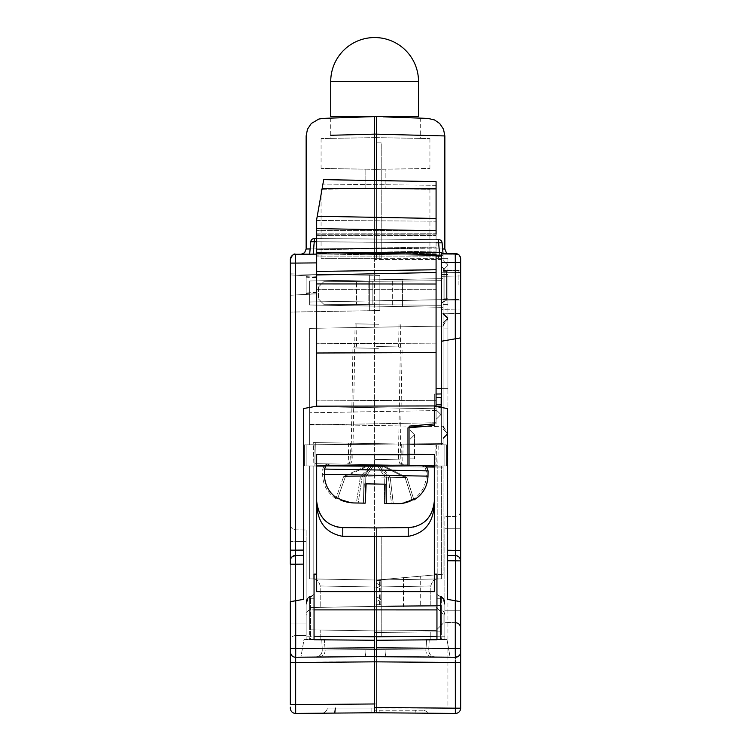 <?xml version="1.0" encoding="UTF-8"?>
<svg xmlns="http://www.w3.org/2000/svg" width="751" height="751" viewBox="0 0 751 751"><rect width="100%" height="100%" fill="white"/><g stroke="black" fill="none" stroke-linecap="round" stroke-linejoin="round"><path stroke-width="0.56" stroke-dasharray="3.75 2.82" d="M376.382 116.555L374.618 116.555L374.618 188.341L374.618 116.536L420.269 118.132L400.546 117.438L420.269 118.132L420.269 138.4M330.731 116.555L418.514 116.555M436.425 444.686L436.059 465.751L313.167 463.611L313.543 442.546L436.425 444.686L313.543 442.546L313.167 463.611L436.059 465.751L436.425 444.686M374.984 443.616L348.652 443.156L374.984 443.616M374.608 464.681L421.133 465.489L374.608 464.681M395.167 503.668L384.474 503.48L395.167 503.668C401.212 503.78 406.807 502.297 411.933 499.208L405.118 477.505L388.408 477.214L405.118 477.505L379.875 464.775L378.119 464.738L379.875 464.775L405.118 477.505L411.933 499.208C406.798 502.297 401.212 503.78 395.167 503.668L384.474 503.48L391.496 503.611L388.408 477.214L378.119 464.738L376.805 464.719L378.119 464.738L388.408 477.214L384.756 477.148L388.408 477.214L391.496 503.611L395.167 503.668M384.474 503.48L384.756 477.148L364.038 476.791L384.756 477.148L376.805 464.719L371.097 464.616L360.396 476.725L343.676 476.434L360.396 476.725L356.387 502.992L363.409 503.114L364.038 476.791L363.409 503.114L364.038 476.791L372.421 464.644L376.805 464.719L384.756 477.148L376.805 464.719L384.756 477.148L384.474 503.48M363.522 498.364L364.357 483.813L384.193 484.16L384.521 498.73L384.193 484.16L364.357 483.813L363.522 498.364L364.038 476.791L372.421 464.644L364.038 476.791L360.396 476.725L364.038 476.791L372.421 464.644L369.342 464.587L343.676 476.434L369.342 464.587L371.097 464.616L360.396 476.725L356.387 502.992L352.707 502.926L363.409 503.114L352.707 502.926C346.662 502.832 341.132 501.142 336.11 497.885L343.676 476.434L336.11 497.885C341.132 501.142 346.662 502.832 352.707 502.926L363.409 503.114L363.522 498.364M384.193 484.16L374.28 483.991L384.193 484.16L384.399 498.739L384.193 484.16M364.357 483.813L374.28 483.991L364.357 483.813L363.644 498.382L364.357 483.813M376.645 348.304L352.942 347.891L376.645 348.304M376.673 346.549L398.621 346.934L376.673 346.549M377.068 324.235L355.12 323.859L377.068 324.235M407.981 465.263L437.833 465.78L438.199 444.714L437.833 465.78L314.941 463.639L315.317 442.574L438.199 444.714L315.317 442.574L314.941 463.639L402.592 465.169M376.758 443.644L403.09 444.104L376.758 443.644M376.392 464.709L329.867 463.902L376.392 464.709M396.941 503.705L393.271 503.639L390.182 477.242L386.53 477.176L386.296 498.758L385.967 484.198L386.174 498.777L385.967 484.198L376.054 484.019L366.131 483.851L385.967 484.198L366.131 483.851L365.296 498.392L365.812 476.819L386.53 477.176L386.249 503.517L386.53 477.176L386.249 503.517L397.091 503.705M413.707 499.237L406.892 477.533L390.182 477.242L406.892 477.533L381.658 464.803L379.903 464.775L381.658 464.803L406.892 477.533L413.707 499.237L400.152 503.602M400.067 503.611L398.95 503.677M393.271 503.639L390.182 477.242L379.903 464.775L378.579 464.747L379.903 464.775L390.182 477.242L365.812 476.819L365.183 503.151L365.812 476.819L374.195 464.672L372.881 464.653L362.17 476.754L345.451 476.463L362.17 476.754L358.161 503.029L365.183 503.151L358.161 503.029L362.17 476.754L365.812 476.819L374.195 464.672L378.579 464.747L374.195 464.672L365.812 476.819L362.17 476.754L372.881 464.653L371.125 464.616L345.451 476.463L371.125 464.616L374.195 464.672L365.812 476.819L365.183 503.151L358.161 503.029M337.884 497.913L345.451 476.463L337.884 497.913L341.264 499.856M354.481 502.963L351.017 502.719M378.42 348.333L354.716 347.92L378.42 348.333M378.448 346.577L400.396 346.962L378.448 346.577M378.842 324.272L356.894 323.888L378.842 324.272M386.53 477.176L378.579 464.747L386.53 477.176M455.266 254.439L455.294 253.575L441.344 253.819L441.344 259.508L374.618 259.508L441.344 259.508L441.344 254.195L374.618 253.613L374.618 656.581L374.618 116.536L400.536 117.438M443.099 438.143L443.099 443.634L443.099 438.143L447.925 433.027L447.925 433.871L447.925 432.576L447.925 708.09L376.382 708.09L376.382 712.727L374.618 712.746L374.618 710.249L374.618 712.746L374.618 710.249L376.129 710.249L374.618 710.211L376.129 710.249M374.618 710.211L374.618 661.828L460.654 662.532L460.654 655.088M376.382 649.596L428.746 650.066L429.243 639.204L446.986 639.514L450.102 657.219L432.97 657.069L450.102 657.219L446.986 639.514L426.69 639.157L425.864 650.037L376.382 649.559L322.254 650.056L321.757 639.195L320.189 639.214L324.31 639.148L325.136 650.028L374.618 649.54L374.618 656.562L295.659 657.247L374.618 656.562L374.618 661.828L376.382 661.809L376.382 656.562L383.498 656.637M374.618 188.341L374.618 259.508L374.618 188.341L385.16 188.52L385.16 169.21L374.618 169.388L429.929 168.431L374.618 169.388L385.16 169.21L385.16 188.52L374.618 188.341L429.929 189.299L374.618 188.341M374.618 180.54L374.618 253.613L455.435 254.317L441.344 253.819L441.344 406.113L434.322 406.235L434.322 394.068L434.322 425.554L434.322 406.235L436.078 406.207M455.294 648.826L376.382 647.794L376.382 640.284L436.951 639.758L436.951 574.13L434.322 574.168L434.322 454.533L407.981 454.317L407.981 427.854L407.981 444.188L446.61 444.864L446.61 465.93L446.61 444.864L444.855 444.836L444.855 465.967L446.61 465.93L434.322 466.146L446.61 465.93L437.833 466.089L441.344 466.024L441.344 578.89L379.405 579.979L379.405 604.977L441.344 605.513L441.344 631.854L374.618 632.436L441.344 631.854L441.344 605.513L374.627 604.93L374.618 636.238L376.382 636.238L374.618 636.238L374.627 632.436L441.344 631.854L441.344 605.513L403.315 605.184L403.315 579.556L441.344 578.89L441.344 466.024L444.855 465.967L444.855 444.836L441.344 444.77L441.344 393.946L441.344 406.113L441.344 393.946L434.322 394.068L441.344 393.946L441.344 444.77L441.344 302.944L441.344 444.77L407.981 444.188L444.855 444.836L444.855 465.967L444.855 444.836L446.61 444.864L407.981 444.188L407.981 427.854L434.322 425.554L407.981 427.854L434.322 425.554L434.322 394.068L436.078 394.04M441.344 267.234L441.344 259.508L374.618 259.508L441.344 259.508L441.344 267.234L444.855 269.346L444.855 300.832L441.344 302.944M441.344 266.943L441.344 303.235L441.344 266.943L446.61 270.041L446.61 300.137L446.61 270.041L446.61 285.089L446.61 270.041L441.344 266.943M441.344 309.665L441.344 272.801L441.344 313.176L441.344 309.665L460.654 310.003L460.654 275.974L460.654 313.514L460.654 272.463L460.654 313.514L460.654 310.003L441.344 309.665M376.382 640.284L444.855 639.683L444.855 604.846C443.916 599.683 442.752 597.505 441.372 598.294L441.372 609.915C443.841 610.938 444.996 613.257 444.855 616.89L444.855 636.172L376.382 636.773L376.382 640.284L376.382 636.238L376.382 649.559L425.864 650.037C425.817 654.13 428.192 656.468 432.97 657.069L455.388 657.266A5.266 5.266 0 0 0 460.654 651.999L460.654 601.692L447.483 599.373L447.483 408.563L434.322 406.235L441.344 406.113L434.322 406.235L447.483 408.563L447.483 599.373L455.294 600.744L455.294 648.488L460.654 648.488M459.894 558.153A5.266 5.266 0 0 1 460.654 560.884L460.654 550.352L455.481 550.352L455.481 555.618A5.266 5.266 0 0 1 460.654 560.884L460.654 601.692L455.481 600.781L455.481 555.618L447.483 555.477L455.481 555.618L459.114 557.158A5.266 5.266 0 0 0 455.481 555.618M460.654 259.874L460.654 258.842C460.382 255.593 458.626 253.838 455.388 253.575L441.344 253.819L458.119 254.345L374.618 253.613M455.294 338.814L441.344 341.273L460.654 337.866L455.294 338.814L455.294 262.352L460.654 262.352L460.654 551.797M460.654 511.093C460.344 514.228 458.645 515.984 455.575 516.35L444.855 516.726L455.575 516.35L455.575 528.263L444.855 528.263L455.575 528.263L455.575 516.35C458.645 515.984 460.344 514.228 460.654 511.093L460.654 627.958L460.654 511.093L460.654 528.263L455.575 528.263L460.654 528.263L455.575 528.263L455.575 610.788L455.575 528.263L444.855 528.263L444.855 622.316L444.855 516.726L444.855 622.316L444.855 516.726L444.855 528.263L455.575 528.263L455.575 516.35L455.575 528.263L460.654 528.263L460.654 627.958L460.654 610.788L455.575 610.788L460.654 610.788L455.575 610.788L455.575 622.692L455.575 610.788L444.855 610.788L455.575 610.788L455.575 528.263L455.575 610.788L460.654 610.788L460.654 560.884A5.266 5.266 0 0 0 459.114 557.158M460.654 272.463L460.654 275.974L460.654 272.463L441.344 272.801L441.344 276.312L441.344 272.801L460.654 272.463M460.654 285.089L460.654 270.163L460.654 285.089M455.284 653.126L455.284 651.342M459.405 655.398L458.758 656.045A5.266 5.266 0 0 0 460.654 651.999L460.626 652.591M435.655 657.097L386.343 656.665L435.655 657.097C431.205 656.599 428.905 654.262 428.746 650.066C428.905 654.262 431.205 656.599 435.655 657.097L432.97 657.069C428.192 656.468 425.817 654.13 425.864 650.037L426.69 639.157L430.811 639.232L429.243 639.204L428.746 650.066L374.665 649.577M429.534 657.041L433.074 657.069M403.315 579.556L374.618 580.054L374.618 527.925L374.627 604.93L374.618 580.054L441.344 578.89L441.344 466.024L441.344 578.89L379.405 579.979M460.654 259.583C460.391 256.354 458.645 254.598 455.435 254.317C458.645 254.598 460.391 256.354 460.654 259.583M374.618 248.346L442.63 248.985L374.618 248.346M374.618 134.1L430.642 135.574M374.618 137.602L429.929 138.569L374.618 137.602M460.654 313.514L441.344 313.176L460.654 313.514M372.862 281.296L441.344 280.696L323.747 281.728L372.862 281.296L372.862 304.681L323.709 304.249L318.433 298.898L323.709 304.249L441.344 305.281L323.709 304.249L318.433 298.898L323.709 304.249L372.862 304.681L372.862 281.296L368.816 281.334L368.816 304.643L368.816 281.334L356.518 281.437L356.518 304.54L356.518 281.437L323.747 281.728L318.433 287.042L323.747 281.728L441.344 280.696L372.862 281.296M318.433 287.042L318.433 298.898L318.433 287.042L323.747 281.728L318.433 287.042L318.433 298.898L318.433 287.042M441.344 303.179L444.855 301.095L444.855 269.083L441.344 266.999M377.565 632.408L430.783 631.948L374.618 632.436L377.565 632.408L374.627 632.436L374.618 587.085L430.811 585.977L374.618 587.085L430.811 585.977L374.618 587.085L374.618 580.054L374.618 604.93L441.344 605.513L441.344 631.854L377.565 632.408M450.102 657.219L446.986 639.514L426.69 639.157L446.986 639.514L450.102 657.219L386.296 656.665M376.382 647.794L376.382 656.581L374.618 656.581L386.343 656.665A7.022 1.305 90.5 0 1 385.094 649.643A7.022 1.305 -89.5 0 0 386.343 656.665L430.792 657.05M415.998 713.103L379.893 712.793L415.998 713.103L415.678 710.249L424.306 710.249L374.618 710.249L415.678 710.249L415.998 713.103L415.678 710.249L415.998 713.103L415.678 710.249L415.998 713.103L429.009 713.215L415.998 713.103M379.893 712.793L379.893 710.249L379.893 712.793M441.344 393.946L434.322 394.068L434.322 406.235L447.483 408.563L447.483 599.373L455.481 600.781M460.654 337.866L441.344 341.273M460.616 258.184A5.266 5.266 180 0 1 460.654 258.842L459.039 255.049M407.981 454.317L407.981 465.47L434.322 465.93L434.322 454.533L434.322 465.93L407.981 465.47L434.322 465.93M407.981 444.188L407.981 465.47L407.981 444.188M434.322 574.168L434.322 501.302C433.008 517.411 424.306 526.188 408.215 527.634L374.618 527.925L408.215 527.634C423.648 526.413 432.351 517.627 434.322 501.302L434.322 591.657L374.618 591.516L374.618 636.238L376.382 636.238L376.382 630.962L376.382 656.562L376.382 630.962L320.189 629.976L376.382 630.962L376.382 708.09L376.382 630.962L436.012 630.436L376.382 630.962L436.012 630.436L443.099 623.358L436.012 630.436L376.382 630.962L376.382 636.228L374.618 636.228L374.618 636.754L306.145 636.163L306.145 616.871L306.145 639.674L309.656 639.702L306.145 639.674L306.145 636.163L314.049 636.228M434.322 502.156C433.984 521.879 425.282 533.276 408.215 536.345L374.618 536.477L374.618 591.516L376.382 591.497L376.382 609.746L376.382 527.915L376.382 536.458L342.785 536.327C325.718 533.257 317.016 521.87 316.678 502.137L316.678 591.638L316.678 574.149L314.049 574.111L314.049 639.739L306.145 639.674L306.145 604.827C307.084 598.979 308.248 596.501 309.628 597.392L309.656 598.275C308.248 597.486 307.084 599.664 306.145 604.827L306.145 639.674L374.618 640.265L374.618 647.784L290.346 648.47L290.346 564.198L303.517 564.123L303.517 550.079L303.517 555.346L295.565 555.421L303.517 555.346L303.517 599.354L303.517 408.544L316.678 406.225L316.678 403.747L316.678 406.225L303.517 408.544L316.678 406.169L436.078 405.934L436.078 246.938L436.078 247.708L316.678 249.707L316.678 249.088L316.678 406.169M430.811 605.428L377.565 604.959L430.811 605.428L430.811 585.977C432.003 581.265 434.303 578.927 437.711 578.955L374.496 580.063L437.711 578.955C434.303 578.927 432.003 581.265 430.811 585.977L430.811 605.428M374.88 580.054L374.618 604.93L403.315 605.184M379.405 604.977L374.618 604.93L374.618 580.054L437.927 578.955L374.618 580.054M376.382 636.773L376.382 609.746L374.618 609.746L436.951 609.906M440.462 639.721L436.951 639.758L436.951 598.275L436.951 639.758L444.855 639.683L440.462 639.721L440.405 596.519L440.433 597.392L437.392 594.708L440.433 597.392L440.405 596.519L440.462 598.275L436.951 598.275L436.951 574.13L436.951 598.275L441.344 598.284L441.372 596.529L441.344 598.284L440.462 598.275L440.462 639.721M436.951 636.238L444.855 636.172L444.855 639.683L444.855 604.846C443.916 598.998 442.752 596.519 441.372 597.411C441.907 595.365 443.071 597.834 444.855 604.846L444.855 639.683L436.951 639.758M437.382 594.689L440.405 596.519L437.382 594.689M441.372 598.294L441.344 639.711L441.372 598.294C442.752 597.496 443.916 599.683 444.855 604.846L444.855 616.89C444.996 613.257 443.841 610.938 441.372 609.915L441.372 597.411L440.433 597.392L441.353 597.411C442.752 596.51 443.916 598.988 444.855 604.846L443.925 598.688L441.41 596.547L441.372 598.294L441.41 596.538C443.728 597.054 444.874 599.824 444.855 604.837C443.071 598.669 441.907 596.482 441.372 598.294L441.372 597.411M437.833 578.955L437.833 466.089L437.833 578.955M435.89 466.118L435.89 444.676L435.89 466.118M446.61 444.864L446.61 465.93L446.61 444.864M444.855 269.083L444.855 301.095M408.215 536.345L408.215 527.634L409.755 527.577M410.008 527.559L413.031 527.146M414.036 526.93L416.636 526.179M416.993 526.047L420.935 524.236M421.283 524.029L424.944 521.447M424.982 521.419L430.867 514.332M430.886 514.304L432.783 510.154M432.933 509.732L433.665 507.141M433.918 505.892L434.125 504.512M434.153 504.287L434.266 502.963M434.266 502.945L434.322 501.302M408.215 527.634L374.618 527.925M380.184 604.987L380.184 579.96M444.855 300.832L444.855 269.346M446.61 285.089L446.61 300.137L446.61 285.089M443.052 253.791L443.099 260.494L447.925 265.319L443.099 270.153L443.099 274.537L441.344 274.537L441.344 256.1L441.344 274.537L443.099 274.537L443.099 388.661L447.925 388.661L443.099 388.661L443.099 313.167L447.925 317.992L443.099 322.827L443.099 425.564C443.006 426.296 444.62 428.633 447.925 432.576L443.099 437.852L443.099 443.634L304.39 444.845L306.145 444.836L306.145 465.93L443.099 467.131L306.145 465.93L306.145 444.836L443.099 443.634L304.39 444.845L409.736 443.925L309.656 444.799L309.656 424.371L409.736 426.117L409.736 429.929L414.561 434.754L409.736 439.579L409.736 465.104L409.736 426.08L436.078 423.78L436.078 388.661L443.099 388.661L443.099 326.047L443.099 429.046L443.099 322.827L443.099 388.661L441.344 388.661M290.346 707.142L290.346 708.165A5.266 5.266 0 0 0 295.612 713.431L376.382 712.727L335.002 713.093L376.382 712.727L376.382 703.95L376.382 712.727L376.382 708.09L447.925 708.09L447.925 433.027L443.099 427.141M443.099 623.358L443.099 613.98L436.012 606.902L443.099 613.98L443.099 623.358L436.012 630.436L443.099 623.358L443.099 613.98L443.099 623.358M403.475 577.669L403.475 606.611L436.012 606.902L420.691 606.761L420.691 576.167L443.099 574.205L376.382 580.044L376.382 606.376L436.012 606.902L443.099 613.98L436.012 606.902L376.382 606.376L376.382 630.962L309.656 629.798L374.42 630.924L309.656 629.798L309.656 607.54L309.656 629.798L376.382 630.962L376.382 587.066L376.382 606.376L320.189 607.362L376.382 606.376L374.42 606.414L376.382 606.376L376.382 580.044L376.382 587.066L320.189 585.968L376.382 587.066L376.382 606.376L376.382 580.044L309.656 578.88L376.382 580.044L313.167 578.937L313.167 465.995L309.656 465.967L316.678 466.024L313.167 465.995L313.167 578.937L313.167 465.995L313.167 578.937L309.656 578.88L309.656 465.967L309.656 578.88L309.656 465.967L316.678 466.024L316.866 504.353M341.236 527.559L376.382 527.915L376.382 580.044L443.099 574.205L443.099 467.131L443.099 574.205L376.382 580.044L376.382 587.066L376.382 580.044L309.656 578.88L309.656 465.967L443.099 467.131L443.099 574.205L443.099 467.131L434.322 467.047M424.831 426.38L309.656 424.371L309.656 444.799L309.656 328.375L443.099 326.047L309.656 328.375L443.099 326.047L309.656 328.375L309.656 444.799L443.099 443.634L443.099 438.706L447.925 433.871L443.099 438.706L447.925 433.871L443.099 429.046L447.925 433.871L443.099 429.046L443.099 322.827L447.925 317.992L447.925 318.846L447.925 258.306L438.518 258.306L447.925 258.306L447.925 265.319L443.099 260.494L443.099 255.678L443.099 260.494L447.925 265.319L443.099 270.153L447.925 265.319L443.099 260.494L443.099 255.678L316.678 253.472L316.678 406.685L316.678 254.12L295.556 254.598M436.078 272.5L436.078 181.611L436.078 289.266L436.078 246.938L436.078 272.5L436.078 254.476L316.678 252.42L316.678 274.979L316.678 249.088L316.678 249.707L436.078 247.708L436.078 272.5L316.678 274.979M436.078 292.468L436.078 343.864L436.078 292.468M330.731 135.283L376.382 134.091L376.382 254.514L316.678 253.472L316.678 254.12L316.678 253.472L443.099 255.678L442.086 242.817L443.099 255.678L316.678 253.472L316.678 252.589L316.678 406.685L436.078 408.769L436.078 388.661L436.078 408.769L316.678 406.685L316.678 235.579L316.678 400.105L436.078 400.705L436.078 343.864L436.078 408.769L436.078 400.705L316.678 400.105L316.678 403.747L316.678 254.12L309.675 254.176L376.382 253.594L309.675 254.176L376.382 253.594L316.678 254.12L316.678 252.589L436.078 252.589M434.322 423.93L436.078 423.78L436.078 406.544M436.078 419.387L436.078 404.47L436.078 419.387L440.903 414.561L436.078 409.736L440.903 414.561L436.078 419.387L436.078 397.439L436.078 404.47L436.078 397.439L440.903 397.439L440.903 414.561L436.078 409.736L436.078 419.387L440.903 414.561L436.078 419.387M440.903 397.439L436.078 397.439L436.078 409.736L440.903 414.561L440.903 404.47L436.078 404.47L440.903 404.47L436.078 404.47L440.903 404.47L440.903 397.439L436.078 397.439L440.903 397.439M316.678 219.808L316.678 230.707L316.678 220.456L436.078 221.198L316.678 220.456L323.7 179.649L316.678 219.452L316.678 252.42M316.678 235.579L436.078 235.523L316.678 235.579L316.678 230.707M436.078 256.1L316.678 256.1L441.344 256.1L441.344 252.589L316.678 252.589L316.678 254.12L316.678 253.472L443.099 255.678L316.678 253.472L316.678 238.546L316.678 241.747L316.678 238.546L438.622 239.607L316.678 238.546L316.678 241.747L314.256 241.747L313.176 254.148L309.675 254.176L313.176 254.148L314.256 241.747L310.764 241.747L309.675 254.176L310.764 241.747A3.511 3.511 0 0 1 314.256 238.546L436.078 239.588M436.078 242.789L316.678 241.747L442.086 242.817L438.622 242.817L438.622 239.607A3.511 3.511 0 0 1 442.086 242.817A3.511 3.511 0 0 0 438.622 239.607A3.511 3.511 0 0 1 442.086 242.817L443.099 255.678L376.382 254.514L376.382 258.306L376.382 253.472L376.382 258.306L438.518 258.306L321.071 258.306L381.208 258.306L376.382 258.306L376.382 180.569M350.454 117.428L376.382 116.518L376.382 188.323L376.382 116.518L374.618 116.583L376.382 116.518L376.382 134.091M376.382 188.323L376.382 258.306L376.382 188.323L321.071 189.29L376.382 188.323M376.382 142.859L376.382 258.306L376.382 142.859L381.208 142.859L381.208 258.306L381.208 142.859L376.382 142.859M443.099 299.142L443.099 270.153L447.925 265.319L447.925 319.297L447.925 317.992L443.099 313.167L443.099 299.142L447.925 299.048M447.925 432.576L447.925 319.297C444.62 323.23 443.006 325.568 443.099 326.31M443.099 324.723L447.925 318.846L447.925 433.027M447.925 318.846L443.099 313.73M309.656 424.371L443.099 426.699L309.656 424.371M441.344 252.589L441.344 274.537L443.099 274.537L443.099 270.153L443.099 278.64L309.656 280.968L309.656 304.981L443.099 307.309L309.656 304.981L309.656 301.996L443.099 299.668L443.099 298.842L443.099 314.012L443.099 313.167L447.925 317.992L443.099 322.827L447.925 317.992L447.925 388.661L436.078 388.661L447.925 388.661L447.925 317.992L443.099 313.167L443.099 388.661L443.099 274.537L447.925 274.537L447.925 304.39L443.099 304.39L443.099 274.537L447.925 274.537L443.099 274.537L443.099 304.39L443.099 274.537L441.344 274.537L441.344 262.597L455.294 262.352M443.099 304.39L447.925 304.39L443.099 304.39L447.925 304.39L447.925 274.537L443.099 274.537L443.099 304.39M447.925 271.092L443.099 271.008M309.656 285.07L309.656 301.996L309.656 285.07M458.899 285.07L458.899 270.707L458.899 285.07M392.304 306.417L379.893 306.201L379.893 310.529L290.346 312.097L379.893 310.529L290.346 312.097L290.346 273.852L379.893 275.42L379.893 279.748L309.656 280.968L443.099 278.64L443.099 307.309L443.099 299.668L309.656 301.996L309.656 304.981L309.656 280.968L379.893 279.748L379.893 275.42L369.652 275.241L369.652 310.707L379.893 310.529L379.893 279.748L379.893 306.201L309.656 304.981L443.099 307.309L392.304 306.417L392.304 279.532L443.099 278.64L402.583 279.353L402.583 306.596L402.583 279.353L379.893 279.748L379.893 275.42L379.893 279.748L392.304 279.532L392.304 306.417M290.346 273.852L379.893 275.42L290.346 273.852L290.346 312.097L290.346 273.852L369.652 275.241L369.652 310.707L290.346 312.097M290.346 650.037L290.346 651.981A5.266 5.266 0 0 0 290.384 652.638L290.346 656.75M303.517 550.079L303.517 408.544L303.517 550.079L290.346 550.145L290.346 564.198M295.565 262.794L290.346 263.085L290.346 550.352M290.346 524.555C290.675 527.737 292.402 529.493 295.519 529.821L306.145 529.999L295.519 529.821C292.402 529.493 290.675 527.737 290.346 524.555L290.346 541.415L295.519 541.415L295.519 529.821L295.519 541.415L306.145 541.415L306.145 529.999L306.145 541.415L295.519 541.415L295.519 623.94L306.145 623.94L306.145 529.999L306.145 635.346L306.145 541.415L306.145 635.346L306.145 623.94L295.519 623.94L295.519 635.534L295.519 623.94L290.346 623.94L290.346 640.8L290.346 623.94L295.519 623.94L295.519 541.415L290.346 541.415L295.519 541.415L295.519 529.821L295.519 541.415L290.346 541.415L290.346 640.8L290.346 524.555L290.346 623.94L290.346 601.682L295.565 600.753L295.565 555.421A5.266 5.266 0 0 0 290.346 560.687L290.346 550.652M290.346 285.07L290.346 295.237L290.346 285.07M295.669 657.369L295.612 657.247A5.266 5.266 0 0 1 290.43 652.948A5.266 5.266 0 0 0 292.242 656.027L292.242 656.027A5.266 5.266 0 0 0 295.659 657.247A5.266 5.266 0 0 1 290.346 651.981A5.266 5.266 0 0 0 295.659 657.247L365.07 656.646M290.346 662.513L295.659 662.513L295.659 704.879M295.716 652.394L295.716 652.966M295.706 648.47L295.706 600.734L303.517 599.354L290.346 601.682M295.565 600.753L303.517 599.354L303.517 564.123M374.618 647.784L374.618 656.562L318.03 657.059C322.808 656.458 325.183 654.112 325.136 650.028L324.31 639.148L304.014 639.495L300.898 657.2L318.03 657.059C322.808 656.458 325.183 654.112 325.136 650.028L374.618 649.54L374.618 636.228L374.618 640.265L314.049 639.739L314.049 598.256L314.049 639.739L310.538 639.711L314.049 639.739M407.981 454.815L316.678 454.515L316.678 574.149M436.078 388.661L436.078 422.738L309.656 424.944L436.078 422.738L436.078 423.78L409.736 426.08L409.736 444.845L409.736 429.929L414.561 434.754L409.736 429.929L414.561 434.754L414.561 444.845L414.561 434.754L409.736 439.579L409.736 458.899L409.736 444.845L409.736 458.899L414.561 458.899L414.561 444.845L414.561 458.899L409.736 458.899L409.736 439.579L414.561 434.754L409.736 439.579L409.736 465.104L316.678 466.024L409.736 465.104L409.736 427.704M409.736 426.08L436.078 423.78L436.078 405.934M374.618 640.265L374.618 636.754M374.618 649.577L322.254 650.056L321.757 639.195L320.189 639.214L324.31 639.148L304.014 639.495L300.898 657.2L304.014 639.495L321.757 639.195L304.014 639.495L300.898 657.2L315.345 657.078C319.795 656.59 322.095 654.243 322.254 650.056C322.095 654.243 319.795 656.59 315.345 657.078L315.589 657.078M374.618 656.581L376.382 656.562L376.382 649.559M374.618 703.969L376.382 703.95L376.382 661.809L376.382 703.95L290.346 704.654M306.145 444.836L306.145 465.93L304.39 465.92L304.39 444.845L304.39 465.92L316.678 466.024L304.39 465.92L306.145 465.93L306.145 444.836M443.099 425.564L443.099 429.046L447.925 433.871L443.099 438.706L443.099 437.852M443.099 314.012L447.925 319.297M376.382 169.379L321.071 168.412L376.382 169.379M365.84 188.51L365.84 169.191L365.84 188.51M376.382 137.593L321.071 138.55L376.382 137.593M375.284 116.555L374.618 116.583M376.382 248.328L310.135 248.947L376.382 248.328M313.176 254.148L314.256 238.546A3.511 3.511 0 0 0 310.764 241.747A3.511 3.511 0 0 1 314.256 238.546L314.256 241.747L438.622 242.817L439.739 255.622L438.622 242.817L442.086 242.817A3.511 3.511 0 0 0 438.622 239.607L438.622 242.817L438.622 239.607L314.256 238.546A3.511 3.511 0 0 0 310.764 241.747A3.511 3.511 0 0 1 314.256 238.546L314.256 241.747L316.678 241.747L316.678 253.472L443.099 255.678L316.678 253.472L316.678 241.747L438.622 242.817L439.476 252.589M376.382 253.594L316.678 254.12L316.678 241.747M291.735 557.12A5.266 5.266 0 0 1 295.565 555.411A5.266 5.266 0 0 0 290.346 560.687L291.735 557.12A5.266 5.266 0 0 0 290.346 560.687M314.922 466.005L314.922 444.761M325.493 466.099L426.455 466.981M304.39 444.845L304.39 465.92L304.39 444.845M403.475 606.611L376.382 606.376L309.656 607.54L376.382 606.376L420.691 606.761M432.97 657.069L376.382 656.581L376.382 661.809L295.659 662.129M376.382 708.09L327.211 708.09L376.382 708.09M334.739 713.093L371.107 712.774L321.991 713.206L371.107 712.774L321.991 713.206L335.002 713.093L335.35 708.09M364.742 656.646L364.657 656.646A7.022 1.305 -90.5 0 0 365.906 649.624A7.022 1.305 89.5 0 1 364.657 656.646M322.545 657.012L318.415 657.05M318.508 657.05L371.745 656.59M309.656 598.275L309.656 639.702L309.656 598.275C309.093 596.463 307.929 598.65 306.145 604.827C307.084 598.979 308.248 596.501 309.628 597.392L310.567 597.383L309.647 597.392L309.628 609.896L309.59 596.519L309.628 598.275L310.538 598.256L310.538 639.711L309.656 639.702L310.538 639.711L310.595 596.501L310.585 597.374L313.608 594.689L310.585 597.374L310.595 596.501L310.538 598.256L314.049 598.256L314.049 574.111L314.049 598.256L309.656 598.275L309.628 597.402C309.093 595.346 307.929 597.815 306.145 604.827L306.145 616.871L306.145 604.827C307.084 599.673 308.248 597.486 309.628 598.275L309.628 597.402M374.618 636.228L381.208 636.228L374.618 636.228L376.382 636.228L376.382 536.148L376.382 636.228L376.382 609.746L309.628 609.896C307.159 610.92 306.004 613.248 306.145 616.871C306.004 613.248 307.159 610.92 309.628 609.896L314.049 609.887M313.618 594.67L310.595 596.501L313.618 594.67M316.678 502.137L316.678 591.638L376.382 591.497L376.382 536.458M316.866 504.419L317.082 505.845M317.335 507.122L318.095 509.788M318.199 510.098L318.968 512.013M318.968 512.032L321.334 516.237M321.39 516.312L322.752 518.106M322.836 518.209L326 521.382M326.009 521.391L327.689 522.705M327.952 522.884L329.755 524.038M329.783 524.057L331.895 525.156M332.111 525.259L333.96 526.019M334.345 526.151L336.927 526.911M338.166 527.174L339.583 527.399M339.837 527.427L341.001 527.54M381.208 636.228L381.208 536.148L376.382 536.148L381.208 536.148L381.208 636.228L376.382 636.228L381.208 636.228M407.981 465.122L316.678 465.92M371.107 708.09L371.107 712.774L371.107 708.09M316.678 233.861L436.078 233.796L316.678 233.861M316.678 249.088L436.078 246.938L316.678 249.088M436.078 234.152L316.678 234.218L436.078 234.152M316.678 228.595L436.078 230.754L436.078 181.611L323.7 179.649M414.561 458.899L409.736 458.899L414.561 458.899M316.678 501.283C317.992 517.392 326.694 526.169 342.785 527.624L376.382 527.915L342.785 527.624C327.352 526.395 318.649 517.617 316.678 501.283L316.678 466.024M376.382 527.915L376.382 580.044L313.289 578.946L376.382 580.044L420.691 576.167M376.382 604.283L376.382 636.228L376.382 580.626L376.382 604.283L381.208 604.283L376.382 604.283M376.382 536.148L376.382 580.626L376.382 536.148L381.208 536.148L376.382 536.148M320.189 585.968L376.382 587.066L320.189 585.968C318.997 581.255 316.697 578.908 313.289 578.946L376.504 580.044L313.289 578.946C316.697 578.908 318.997 581.255 320.189 585.968L320.189 607.362L320.189 585.968M309.656 607.54L309.656 629.798L309.656 607.54L374.42 606.414L309.656 607.54M315.016 444.752L315.016 466.014M436.078 408.769L316.678 406.685L436.078 408.769M436.078 218.475L317.241 216.26L322.16 188.388L436.078 188.895M317.241 216.26L316.678 219.452M316.678 271.43L436.078 269.75M314.256 238.546A3.511 3.511 0 0 0 310.764 241.747L314.256 241.747L310.764 241.747L309.675 254.176M443.099 271.299L447.925 271.393M447.925 298.757L443.099 298.842M379.893 306.201L379.893 310.529L379.893 306.201M316.678 277.288L306.145 276.668L306.145 293.481L316.678 292.862L316.678 293.857L316.678 276.293L316.678 292.862M306.145 276.668L306.145 293.481M316.678 277.823L316.678 293.857L316.678 277.823L306.145 277.166L306.145 292.984L316.678 292.317M306.145 292.984L306.145 277.166M418.514 81.446L330.731 81.446M374.43 475.214L322.639 474.313L374.43 475.214M374.524 469.948L322.733 469.046L374.524 469.948M374.702 459.415L398.405 459.828L374.702 459.415M324.413 474.341L427.995 476.143M428.079 470.877L324.507 469.075M376.476 459.443L400.18 459.856L376.476 459.443M379.199 259.508L379.199 253.65L379.199 259.508M460.654 275.974L441.344 276.312L460.654 275.974M455.575 610.788L455.575 622.692L455.575 610.788L444.855 610.788L455.575 610.788M458.758 656.045A5.266 5.266 0 0 0 460.654 651.999L460.654 652.009M455.341 662.138L455.341 708.184L460.654 708.184M455.341 657.266L455.322 658.805M455.341 713.45L455.341 708.184L374.618 707.48M459.283 557.336L460.654 560.884L447.483 560.744M447.483 550.211L455.481 550.352L455.481 338.776M456.411 253.678L455.294 253.575A5.266 5.266 180 0 1 455.388 253.575M436.078 410.572L309.656 412.778L436.078 410.572M436.078 253.171L316.678 255.171L436.078 253.171M436.078 230.557L316.678 230.623L436.078 230.557M436.078 185.309L322.921 184.079L436.078 185.309M316.678 253.237L436.078 251.087L316.678 253.237M316.678 289.304L436.078 289.266L316.678 289.304M436.078 343.864L316.678 343.263L436.078 343.864M438.518 258.306L438.518 255.593L438.518 258.306M436.078 400.95L316.678 400.95L436.078 400.95M447.925 328.093L443.099 328.093L447.925 328.093M295.519 555.421L295.519 623.94L306.145 623.94L295.519 623.94L295.519 635.534L295.519 623.94L290.346 623.94L295.519 623.94L295.519 541.415L306.145 541.415L295.519 541.415L295.519 550.145M295.612 657.247A5.266 5.266 0 0 1 292.242 656.027M295.612 713.431A5.266 5.266 0 0 1 290.346 708.165M295.659 657.247L294.486 657.125M316.678 262.897L295.565 263.085L295.565 555.421M409.736 444.845L414.561 444.845L409.736 444.845M381.208 599.232L376.382 601.645L381.208 599.232L376.382 596.82L381.208 599.232M376.382 588.08L381.208 585.667L376.382 583.255L381.208 585.667L376.382 588.08M381.208 580.626L376.382 580.626L381.208 580.626M342.785 527.624L342.785 536.327M316.678 283.934L436.078 284.019M436.078 352.548L316.678 353.008M376.382 253.472L381.208 253.472L376.382 253.472M348.652 443.156L348.276 464.221M401.316 444.076L400.95 465.141M412.168 499.959C421.067 494.393 425.742 486.441 426.221 476.115L426.305 470.849L424.831 467.103L421.133 465.489M335.847 498.626C327.154 492.75 322.752 484.648 322.639 474.313L322.733 469.046L324.338 465.348L328.093 463.865M355.12 323.859L354.735 346.164L352.942 347.891L351.008 459.002L349.393 462.7L345.648 464.174M399.006 324.62L398.621 346.934L400.339 348.717L398.405 459.828L399.879 463.574L403.578 465.188M350.426 443.184L350.05 464.249M403.09 444.104L402.724 465.169M329.867 463.902L325.69 465.836M424.381 465.761L422.907 465.526M356.894 323.888L356.509 346.202L354.716 347.92L352.782 459.03L351.177 462.729L347.422 464.202M400.781 324.657L400.396 346.962L402.114 348.755L400.18 459.856L401.654 463.611L405.352 465.216M455.575 622.692L444.855 622.316L455.575 622.692C458.645 623.058 460.344 624.813 460.654 627.958M460.504 653.267L460.081 654.393M460.044 654.468L459.452 655.341M430.811 639.232L430.811 631.948L430.811 639.232M423.498 118.245L383.254 116.837M429.929 138.569L429.929 168.431M429.929 189.299L429.929 259.508M424.306 710.249L429.009 713.215M460.654 553.083L460.654 560.359M456.918 253.8L458.439 254.551M441.372 596.529L440.405 596.519L441.372 596.529M446.61 300.137L441.344 303.235L446.61 300.137L460.654 300.015L446.61 300.137M460.654 270.163L446.61 270.041L460.654 270.163M436.951 593.093L436.951 598.275M376.382 656.581L382.259 656.627M458.899 270.707L443.099 270.435L458.899 270.707M458.899 299.433L376.382 300.879L458.899 299.433M295.519 635.534C292.402 635.862 290.675 637.618 290.346 640.8C290.675 637.618 292.402 635.862 295.519 635.534L306.145 635.346L295.519 635.534M290.374 652.506L290.496 653.248M290.919 654.374L291.595 655.388M290.384 652.638L290.346 651.99L290.384 652.638M294.11 657.031L292.533 656.252M291.97 655.792L290.346 651.981M320.189 639.214L320.189 629.976L320.189 639.214M321.071 189.29L321.071 258.306M321.071 138.55L321.071 168.412M330.731 118.114L330.731 138.381M300.926 254.251L376.42 253.594M290.346 550.145L290.346 551.196M290.346 553.393L290.346 560.64M309.628 596.519L310.595 596.501L309.628 596.519M306.145 604.827L307.075 598.669L309.59 596.529C307.272 597.036 306.126 599.805 306.145 604.827M376.382 580.044L313.073 578.937L376.382 580.044M327.211 708.09C327.352 712.887 320.311 713.75 322.001 713.206C320.311 713.75 327.352 712.887 327.211 708.09C327.352 712.887 320.311 713.75 322.001 713.206L335.002 713.093M314.049 593.074L314.049 598.256M316.678 293.857L290.346 295.237L316.678 293.857M316.678 276.293L290.346 274.913L316.678 276.293"/><path stroke-width="1.13" d="M330.731 81.446L418.514 81.446A43.896 43.896 0 0 0 374.618 37.55A43.896 43.896 0 0 0 330.731 81.446L330.731 116.555L374.618 116.555L374.618 180.54M418.514 81.446L418.514 116.555L376.382 116.555M402.592 465.169L407.981 465.263M413.707 499.237L413.707 499.237C408.582 502.325 402.987 503.808 396.941 503.705L393.271 503.639M398.95 503.677L397.091 503.705M396.941 503.705L386.249 503.517L385.967 484.198L376.054 484.019L366.131 483.851L365.183 503.151L354.481 502.963C348.436 502.86 342.907 501.18 337.884 497.913L337.884 497.913M358.161 503.029L354.481 502.963M350.679 502.682L341.264 499.856M295.669 713.037L295.678 710.859L295.659 713.431L374.618 712.746L455.341 713.45L374.618 712.746L374.618 656.581L364.742 656.646M436.078 406.207L441.344 406.113L441.344 253.819L455.294 253.575L455.294 262.352L455.256 255.096M433.074 657.069L455.341 657.266L455.284 652.412L455.341 657.266A5.266 5.266 0 0 0 460.654 651.999L460.654 708.184L460.616 652.647A5.266 5.266 0 0 0 460.654 651.999L460.654 560.884A5.266 5.266 0 0 0 455.481 555.618L447.483 555.477L455.481 555.618L455.481 550.352L460.654 550.352L460.654 560.884A5.266 5.266 0 0 0 455.481 555.618A5.266 5.266 0 0 1 459.894 558.153M460.654 560.359L460.654 259.874L460.654 262.352L455.294 262.352L455.294 338.814M430.642 135.574L444.855 135.94L444.855 249.003L442.63 248.985L444.855 249.003L446.376 252.711L447.756 253.707L455.388 253.575C458.626 253.838 460.382 255.593 460.654 258.842L460.654 259.874M460.654 511.102L460.654 560.884L447.483 560.744M455.284 651.342L455.294 648.826M455.388 657.266A5.266 5.266 0 0 0 458.758 656.045A5.266 5.266 0 0 1 455.388 657.266L455.341 657.266A5.266 5.266 0 0 0 460.616 652.647M455.341 713.45L455.388 713.45A5.266 5.266 0 0 0 460.654 708.184A5.266 5.266 0 0 1 455.388 713.45A5.266 5.266 0 0 0 460.654 708.184L455.341 708.184L455.341 713.45M434.322 465.93L407.981 465.47L407.981 427.854L434.322 425.554L434.322 406.235L447.483 408.563L447.483 599.373L460.654 601.692L455.294 600.744L455.284 652.412M374.618 649.577L376.382 649.559L376.382 640.284L376.382 647.794L460.654 648.488M376.382 640.284L436.951 639.758L376.382 640.284L376.382 636.773L436.951 636.238M407.981 454.317L434.322 454.533L434.322 574.168L436.951 574.13L436.951 639.758M450.102 657.219L455.341 657.266L455.322 658.805L455.341 657.266L376.382 656.581L376.382 647.794M365.07 656.646L429.534 657.041M383.498 656.637L430.792 657.05M374.665 649.577L376.382 649.596M376.382 636.773L376.382 636.238L374.618 636.238L374.618 536.477L408.337 536.336C425.329 533.191 433.994 521.795 434.322 502.156M441.344 393.946L436.078 394.04M460.654 337.866L441.344 341.273M427.892 118.395L434.51 119.935L439.701 123.521L443.512 129.219L444.855 135.94L374.618 134.1M420.269 118.132L400.536 117.438M429.009 713.215L415.998 713.103M455.256 256.729L455.256 256.147M455.294 253.575A5.266 5.266 0 0 1 455.388 253.575A5.266 5.266 180 0 1 460.616 258.184M455.388 253.575A5.266 5.266 0 0 1 460.654 258.842A5.266 5.266 0 0 0 455.388 253.575M295.669 657.219L295.706 648.47L374.618 647.784L374.618 640.265L314.049 639.739L314.049 574.111L316.678 574.149L316.678 591.638L434.322 591.657L434.322 574.168M374.618 527.925L408.215 527.634C423.648 526.413 432.351 517.627 434.322 501.302M413.031 527.146L414.036 526.93M433.665 507.141L433.918 505.892M436.951 609.906L314.049 609.887M376.382 649.559L376.382 656.581M409.736 427.704L409.736 426.08L424.831 426.38M323.7 179.649L322.16 188.388L323.7 179.649L436.078 181.611L436.078 233.805M436.078 269.75L436.078 405.934L316.678 406.169L316.678 271.43L436.078 269.75L436.078 254.476L316.678 252.42L316.678 219.808M436.078 234.152L436.078 230.641M436.078 406.544L436.078 405.934M316.678 252.42L316.678 271.43M316.678 406.169L303.517 408.544L303.517 599.354L290.346 601.682L290.346 650.037L290.346 648.47L295.706 648.47L295.716 652.394M316.678 233.861L316.678 235.579M316.678 230.707L316.678 234.218M436.078 188.895L322.16 188.388L317.241 216.26L436.078 218.475M316.678 219.452L317.241 216.26M436.078 230.754L316.678 228.595M436.078 272.5L316.678 274.979M309.675 254.176L300.926 254.251L309.675 254.176L310.764 241.747L314.256 241.747L313.176 254.148M295.565 254.298C293.894 253.256 292.148 255.011 290.346 259.564A5.266 5.266 180 0 1 295.565 254.298A5.266 5.266 180 0 0 290.346 259.564L290.346 260.597L290.346 259.564A5.266 5.266 0 0 1 295.565 254.298L295.547 256.87L295.565 254.298L316.678 254.12L300.71 254.251M376.382 180.569L376.382 116.518L375.284 116.555M441.344 388.661L436.078 388.661M455.294 262.352L441.344 262.597L441.344 252.589L441.344 256.1L436.078 256.1M436.078 252.589L441.344 252.589M439.476 252.589L438.622 242.817L442.086 242.817L443.052 253.791M442.086 242.817A3.511 3.511 0 0 0 438.622 239.607L438.622 242.817L436.078 242.789M436.078 239.588L438.622 239.607M316.678 241.747L314.256 241.747L314.256 238.546L316.678 238.546L314.256 238.546A3.511 3.511 0 0 0 310.764 241.747M290.346 273.852L290.346 312.097M371.745 656.59L295.659 657.247L295.659 662.513L290.346 662.513L290.346 704.654L290.346 650.037M290.346 707.142L290.346 708.165A5.266 5.266 0 0 0 295.612 713.431L295.659 713.431M290.346 260.597L290.346 263.085L290.346 260.597M295.565 600.753L295.565 564.198L290.346 564.198L290.346 550.145L295.565 550.145L295.565 263.085L290.346 263.085L290.346 560.64M290.346 564.198L290.346 560.668A5.266 5.266 0 0 1 295.565 555.421A5.266 5.266 180 0 0 290.346 560.687A5.266 5.266 180 0 1 295.565 555.421L303.517 555.346L295.565 555.421L291.904 556.942M290.346 524.564L290.346 550.652M295.669 660.861L295.612 657.247A5.266 5.266 0 0 1 290.346 651.981A5.266 5.266 0 0 0 290.43 652.948A5.266 5.266 0 0 1 290.346 651.981M295.678 710.859L295.659 704.654L295.678 710.859M291.595 655.388L292.242 656.027A5.266 5.266 0 0 1 290.384 652.638L290.374 652.506M295.716 652.966L295.697 655.83M295.697 656.383L295.678 656.909M350.454 117.428L323.09 118.376M375.209 134.119L330.731 135.283M310.135 248.947L306.145 248.985L310.135 248.947M295.547 256.973L295.547 257.828M295.547 257.865L295.556 260.437M295.556 260.569L295.565 262.794M316.678 262.897L295.565 263.085L295.547 256.87M303.517 564.123L295.565 564.198L295.547 557.984L295.565 550.145L303.517 550.079M290.346 601.682L295.706 600.734L295.706 648.47M409.736 426.08L434.322 423.93M316.678 574.149L316.678 454.515L407.981 454.815M316.678 466.024L325.493 466.099M426.455 466.981L434.322 467.047M335.35 708.09L334.739 713.093M374.618 647.784L374.618 656.562L374.618 640.265L314.049 639.739M314.049 636.228L374.618 636.754L374.618 640.265M374.618 636.754L374.618 636.228M376.382 536.458L342.663 536.327C325.671 533.182 317.006 521.785 316.678 502.137M317.082 505.845L317.335 507.122M336.927 526.911L338.166 527.174M316.678 501.283C318.659 517.617 327.361 526.395 342.785 527.624L376.382 527.915M316.678 465.92L407.981 465.122M427.995 476.143L324.413 474.341L324.507 469.075L428.079 470.877L427.995 476.143C427.516 486.479 422.841 494.421 413.942 499.988M374.618 707.48L455.341 708.184L455.322 660.063M455.322 660.167L455.331 660.711M455.331 661.115L455.341 661.941M290.346 704.654L295.659 704.654L295.659 662.513L374.618 661.828L460.654 662.532L460.654 652.009A5.266 5.266 0 0 1 455.341 657.266C459.077 656.412 460.851 654.656 460.654 651.999L460.654 655.088M455.481 338.776L455.481 550.352L447.483 550.211M455.481 555.618L455.481 600.781M408.215 527.634L408.215 536.345M295.519 550.145L295.519 555.421M295.659 661.922L295.669 661.18M316.678 353.008L436.078 352.548M436.078 284.019L316.678 283.934M295.659 704.654L374.618 703.969M342.785 536.327L342.785 527.624M337.621 498.655C328.929 492.787 324.526 484.677 324.413 474.341M326.112 465.376L324.507 469.075M424.381 465.761L426.606 467.131L428.079 470.877M404.611 465.151L405.352 465.216M455.575 622.692C458.645 623.058 460.344 624.813 460.654 627.958M460.626 652.591L460.504 653.267M459.293 557.345L459.668 557.815M383.254 116.837L427.91 118.395M427.817 118.395L423.498 118.245M460.654 551.797L460.654 553.083M456.411 253.678L456.918 253.8M458.439 254.551L459.039 255.049M382.259 656.627L432.97 657.069M290.496 653.248L290.919 654.374M290.384 652.638L290.346 651.99M290.346 656.75L290.346 662.513M292.533 656.252L291.97 655.792M301.17 254.251L304.596 252.721L306.145 248.985L306.145 135.931L307.488 129.2L311.299 123.502L318.828 119.062L323.127 118.376L374.618 116.583M290.346 551.196L290.346 553.393M322.545 657.012L374.618 656.562"/></g></svg>
